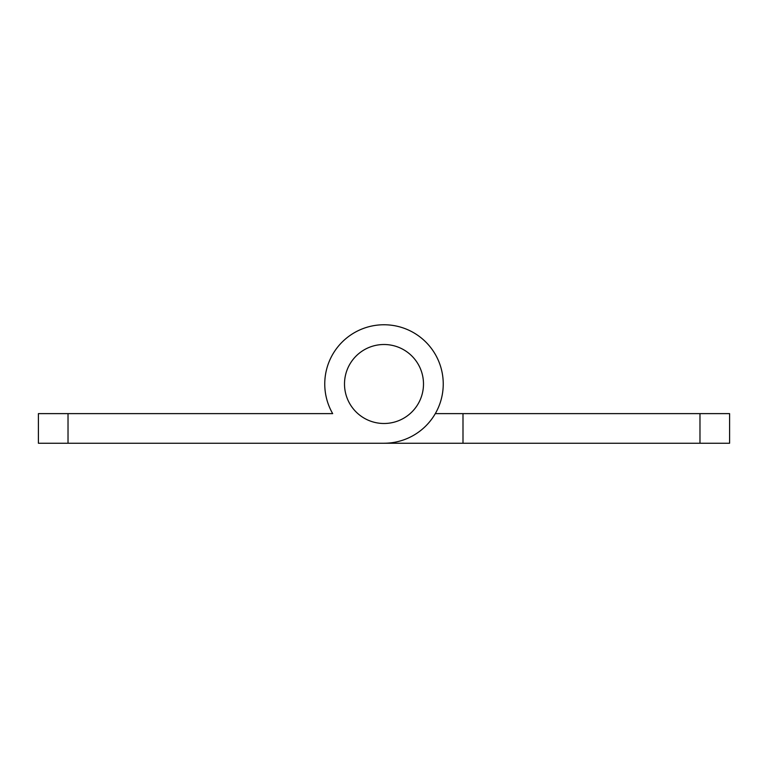 <?xml version="1.0" encoding="UTF-8"?>
<svg xmlns="http://www.w3.org/2000/svg" width="768" height="768" viewBox="0 0 768 768"><rect width="100%" height="100%" fill="white"/><g stroke="black" fill="none" stroke-linecap="round" stroke-linejoin="round"><path stroke-width="1.15" d="M305.002 413.626L332.688 413.626A59.242 59.242 0 0 1 324.758 384A59.242 59.242 0 0 0 332.688 413.626L68.026 413.626L68.026 443.242L384 443.242A59.242 59.242 0 0 0 443.242 384A59.242 59.242 0 0 0 384 324.758A59.242 59.242 0 0 0 324.758 384M462.998 443.242L699.974 443.242L699.974 413.626L462.998 413.626L462.998 443.242L305.002 443.242M699.974 413.626L729.6 413.626L729.6 443.242L699.974 443.242M435.312 413.626L462.998 413.626M423.494 384A39.494 39.494 0 0 0 384 344.506A39.494 39.494 0 0 0 344.506 384A39.494 39.494 0 0 0 384 423.494A39.494 39.494 0 0 0 423.494 384M68.026 443.242L38.4 443.242L38.4 413.626L68.026 413.626"/></g></svg>
